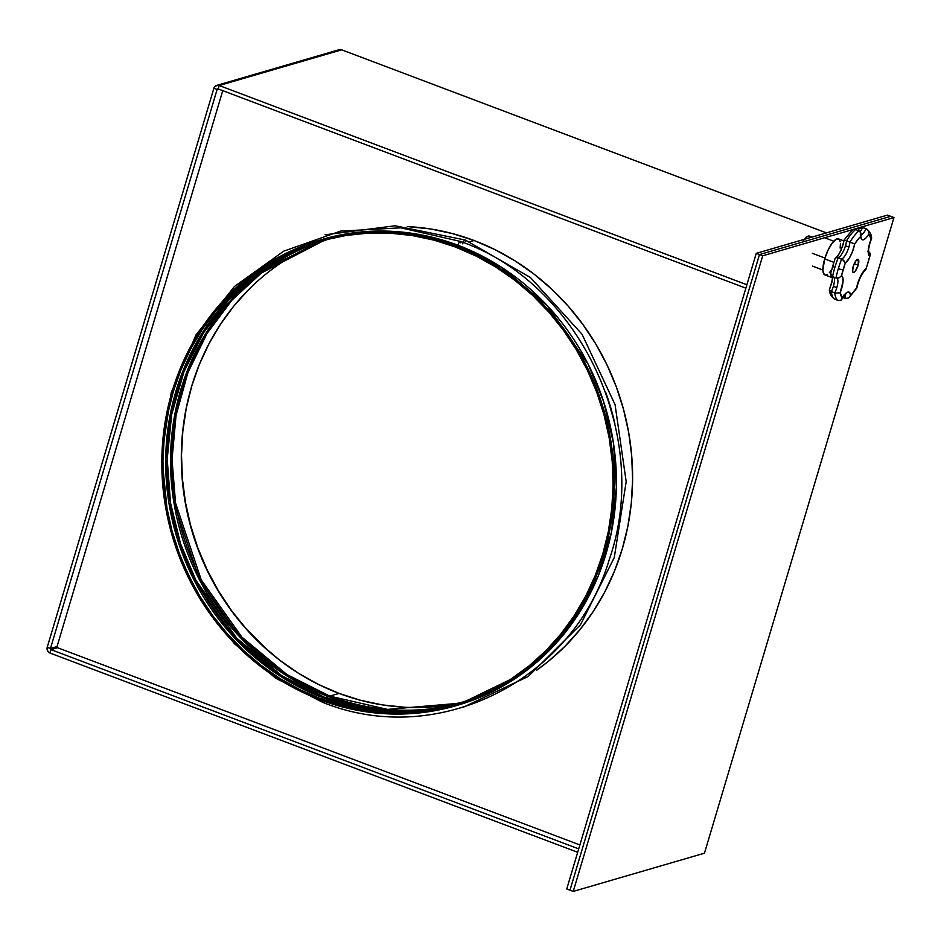 <?xml version="1.0" encoding="UTF-8"?>
<svg xmlns="http://www.w3.org/2000/svg" width="941" height="941" viewBox="0 0 941 941"><rect width="100%" height="100%" fill="white"/><g stroke="black" fill="none" stroke-linecap="round" stroke-linejoin="round"><path stroke-width="1.41" d="M704.456 853.193L893.95 217.559L762.716 255.787L573.234 891.421L704.456 853.193L893.95 217.559L890.715 216.336L759.481 254.576L569.987 890.198L759.481 254.576L890.715 216.336L893.95 217.559L762.716 255.787L759.481 254.576L762.716 255.787L573.234 891.421L569.987 890.198L573.234 891.421L704.456 853.193M858.157 265.197A6.975 2.153 -69.3 0 1 853.169 272.455A6.975 2.153 -69.3 0 1 853.122 266.656L852.617 271.761L853.687 272.455L855.416 270.949L858.157 265.197L858.404 259.61L855.863 260.904L853.122 266.656A6.975 2.153 -69.3 0 1 858.098 259.398A6.975 2.153 -69.3 0 1 858.157 265.197L854.228 263.715L858.157 265.197M812.001 237.108L809.178 236.038A11.551 3.564 110.7 0 0 805.025 239.132A11.551 3.564 -69.3 0 1 807.872 236.215A11.551 3.564 -69.3 0 1 810.213 237.626M807.872 236.215L806.79 236.779A10.586 3.27 110.7 0 0 804.237 239.367M812.389 253.317L824.963 258.057L812.389 253.317M843.995 240.955L838.455 238.861A19.255 5.94 110.7 0 0 824.704 258.893L833.726 262.304L824.704 258.893L828.056 250.165L832.256 243.013L836.314 239.132L838.807 239.038M864.803 270.349L866.049 268.585A15.397 4.752 110.7 0 0 857.569 283.876A3.846 0.823 16.6 0 0 857.839 283.664A3.846 0.823 -163.4 0 1 857.569 283.876A15.397 4.752 110.7 0 0 856.569 287.981L850.546 295.427L849.699 292.604L847.853 292.051L845.289 293.886L842.442 297.791L840.137 292.769L843.018 281.535L842.83 277.607L841.513 275.737A34.652 10.68 -69.3 0 1 843.136 269.573A3.846 0.823 -163.4 0 1 838.325 268.679A38.499 11.868 110.7 0 0 835.984 278.007L839.207 277.748L841.513 275.737L845.23 263.268L849.441 257.987L852.652 251.118L854.71 243.872L859.262 237.908L860.733 236.426L861.568 239.261L863.426 239.802L865.991 237.967L868.837 234.062L871.143 239.085L869.66 243.331A15.397 4.752 110.7 0 0 869.766 256.117L870.272 253.435L868.437 251.259L870.354 254.129L867.143 265.433L866.049 268.585L860.333 276.725L856.569 287.981A34.652 10.68 -69.3 0 1 850.546 295.427A15.397 4.752 110.7 0 0 842.442 297.791A34.652 10.68 -69.3 0 1 840.137 292.769A15.397 4.752 110.7 0 0 841.513 275.737L839.207 277.748L835.984 278.007A38.499 11.868 -69.3 0 1 838.325 268.679A38.499 11.868 -69.3 0 1 841.63 259.069L838.208 257.775A38.499 11.868 110.7 0 0 834.89 267.385A3.846 0.823 -163.4 0 1 832.597 265.891A3.846 0.823 -163.4 0 1 832.856 265.691L834.961 258.928M830.797 272.819L830.938 275.207L832.562 276.713A38.499 11.868 -69.3 0 1 834.89 267.385A38.499 11.868 -69.3 0 1 838.208 257.775A11.551 3.564 110.7 0 0 845.465 245.801A11.551 3.564 110.7 0 0 846.488 240.825A38.499 11.868 -69.3 0 1 855.628 229.522L860.309 231.745L861.109 233.991L860.733 236.426L860.991 233.18L859.062 230.816A38.499 11.868 110.7 0 0 849.923 242.119L854.71 243.872L849.923 242.119A38.499 11.868 -69.3 0 1 859.062 230.816L855.628 229.522A38.499 11.868 110.7 0 0 846.488 240.825L849.923 242.119A11.551 3.564 -69.3 0 1 848.888 247.095A11.551 3.564 -69.3 0 1 841.63 259.069L844.183 261.033L845.23 263.268L843.054 259.892L838.208 257.775A11.551 3.564 110.7 0 0 845.465 245.801L848.888 247.095L845.465 245.801A11.551 3.564 110.7 0 0 846.488 240.825L849.923 242.119A11.551 3.564 -69.3 0 1 848.888 247.095A11.551 3.564 -69.3 0 1 841.63 259.069A38.499 11.868 110.7 0 0 838.325 268.679A3.846 0.823 16.6 0 0 843.136 269.573A34.652 10.68 -69.3 0 1 845.23 263.268A15.397 4.752 110.7 0 0 854.71 243.872A34.652 10.68 -69.3 0 1 860.733 236.426A15.397 4.752 110.7 0 0 868.837 234.062A34.652 10.68 -69.3 0 1 871.143 239.085A15.397 4.752 110.7 0 0 869.66 243.331A3.846 0.823 16.6 0 0 869.919 243.131A3.846 0.823 -163.4 0 1 869.66 243.331L868.19 251.941L868.614 254.752L869.766 256.117A34.652 10.68 -69.3 0 1 866.049 268.585L865.297 270.138M834.138 298.85L838.278 300.508A38.499 11.868 110.7 0 1 834.785 292.886L835.561 293.133L834.785 292.886A11.551 3.564 -69.3 0 0 836.808 287.628A11.551 3.564 -69.3 0 1 834.785 292.886L831.362 291.592A38.499 11.868 110.7 0 0 834.855 299.214L838.278 300.508A38.499 11.868 -69.3 0 1 834.785 292.886L831.362 291.592A11.551 3.564 110.7 0 0 833.373 286.335L836.808 287.628A11.551 3.564 -69.3 0 0 837.019 278.207A11.551 3.564 -69.3 0 1 836.808 287.628L833.373 286.335A11.551 3.564 110.7 0 0 833.867 277.195M832.856 265.691A3.846 0.823 16.6 0 0 832.597 265.891A3.846 0.823 16.6 0 0 834.89 267.385A38.499 11.868 110.7 0 0 832.562 276.713L835.984 278.007L831.879 276.348L830.715 273.149M831.903 269.514L829.35 272.749M826.986 274.607L825.622 274.995M825.034 274.937L823.328 272.972L822.881 269.867L824.704 258.893A19.255 5.94 110.7 0 0 824.845 274.878L832.385 277.724M839.266 239.449L840.207 241.661M840.431 243.872L840.125 248.106M845.959 237.767L852.511 229.98M857.839 231.321L858.898 229.145M831.385 293.074L830.221 290.557M834.855 299.214A38.499 11.868 -69.3 0 1 831.362 291.592L829.35 289.875L832.138 281.571M832.609 278.889L832.738 277.654M830.915 272.49L831.985 268.808M837.725 256.328L841.183 250.141M842.371 247.236L844.206 239.849L851.946 230.404M861.391 234.779A11.551 3.564 -69.3 0 0 866.143 228.757L868.461 231.004L868.837 234.062L868.461 231.004L866.861 229.122L861.968 227.275L859.074 228.828L860.568 227.463L862.709 227.463A11.551 3.564 110.7 0 1 860.156 231.568A11.551 3.564 110.7 0 0 862.709 227.463L866.143 228.757A11.551 3.564 -69.3 0 1 861.144 234.885M845.359 298.45L842.913 297.521L846.959 298.591L849.147 297.485L850.546 295.427L848.488 297.991L845.359 298.45A11.551 3.564 -69.3 0 0 844.889 295.004A11.551 3.564 -69.3 0 1 845.359 298.45M832.538 296.968L832.162 295.827M829.456 290.24L831.362 291.592A11.551 3.564 110.7 0 0 833.373 286.335A11.551 3.564 110.7 0 0 834.161 277.771M835.079 258.504L836.184 257.622L838.208 257.775L836.184 257.622L835.008 258.704M846.488 240.825L844.253 239.873L846.488 240.825M855.628 229.522L853.24 229.604L855.628 229.522M859.074 228.828L858.768 229.475L859.074 228.828M838.431 278.042L837.608 278.195M835.561 293.133L840.137 292.769L835.561 293.133M838.278 300.508L841.019 300.167L842.442 297.791L841.019 300.167L838.278 300.508M842.23 298.497L841.924 299.144M866.143 228.757L866.861 229.122M871.143 239.085L871.542 237.744L871.143 239.085M849.147 297.485L848.488 297.991M870.884 237.026L871.542 237.744M803.626 240.296L807.19 236.614M191.541 386.692A242.543 224.77 -106.2 0 0 268.573 651.101M474.076 240.508L494.907 249.6L514.88 260.775L533.818 273.949L551.52 288.981L567.835 305.743L582.585 324.057L595.641 343.747L606.886 364.637L616.19 386.516L623.471 409.17L628.659 432.39L631.717 455.95L632.599 479.616L631.305 503.176L627.847 526.384L622.248 549.026L614.579 570.881L604.898 591.748L593.312 611.415L579.927 629.694L564.859 646.42L548.274 661.417L536.629 670.251L548.274 661.417L564.859 646.42L579.927 629.694L593.312 611.415L604.898 591.748L614.579 570.881L622.248 549.026L627.847 526.384L631.305 503.176L632.599 479.616L631.717 455.95L628.659 432.39L623.471 409.17L616.19 386.516L606.886 364.637L595.641 343.747L582.585 324.057L567.835 305.743L551.52 288.981L533.818 273.949L514.88 260.775L494.907 249.6L474.076 240.508A242.543 224.77 73.8 0 1 629.905 440.094A242.543 224.77 73.8 0 1 536.641 670.251A242.543 224.77 -106.2 0 0 629.905 440.094A242.543 224.77 -106.2 0 0 474.076 240.508L469.747 241.778L474.076 240.508A242.543 224.77 -106.2 0 0 407.371 226.569A242.543 224.77 73.8 0 1 474.076 240.508L452.586 233.615L474.076 240.508M887.469 215.113L756.246 253.352L566.753 888.974L756.246 253.352L887.469 215.113L890.715 216.336L759.481 254.576L569.987 890.198L566.753 888.974L569.987 890.198L759.481 254.576L756.246 253.352L759.481 254.576L890.715 216.336L887.469 215.113M338.442 50.002L341.665 49.838L219.182 85.513L746.883 284.77L219.182 85.513L218.171 88.924L745.86 288.169L218.171 88.924A0.894 0.823 73.8 0 0 217.124 89.454L218.512 89.054L217.124 89.454L50.461 648.502L47.226 647.279L213.889 88.242L217.124 89.454L50.461 648.502L57.025 646.596L222.758 90.654L57.025 646.596A0.894 0.823 -106.2 0 0 57.577 647.726L51.014 649.643L578.703 848.888L51.014 649.643L49.991 653.042L51.014 649.643A0.894 0.823 73.8 0 1 50.461 648.502L51.014 649.643L57.577 647.726L579.879 844.947L57.577 647.726L57.025 646.596L50.461 648.502L47.226 647.279L213.889 88.242L215.266 86.137L218.371 85.302L219.182 85.513L218.171 88.924L217.124 89.454L213.889 88.242A4.529 4.199 73.8 0 1 219.182 85.513L341.665 49.838A4.529 4.199 -106.2 0 0 339.136 49.72L216.653 85.408M577.692 852.299L49.991 653.042L577.692 852.299M49.991 653.042L47.509 650.725L47.226 647.279A4.529 4.199 73.8 0 0 49.991 653.042M826.469 232.886L341.665 49.838L826.469 232.886M407.371 226.569L430.66 228.969L452.586 233.615L430.66 228.969L407.371 226.569M268.538 651.078L246.271 628.929L231.521 610.615L218.453 590.924L207.22 570.034L197.916 548.156L190.635 525.49L185.436 502.271L182.389 478.71L181.507 455.044L182.801 431.496L186.259 408.276L191.858 385.634M455.867 705.738L458.055 705.103A242.543 224.77 -106.2 0 0 616.426 482.004A242.543 224.77 -106.2 0 0 457.891 245.225L455.703 245.86A242.543 224.77 73.8 0 1 614.238 482.639A242.543 224.77 73.8 0 1 455.867 705.738A242.543 224.77 73.8 0 1 320.352 699.892A242.543 224.77 73.8 0 1 161.805 463.113A242.543 224.77 73.8 0 1 320.187 240.014A242.543 224.77 73.8 0 1 455.703 245.86L457.891 245.225L501.388 267.209L547.121 305.484L588.184 364.273L603.593 401.513L613.45 443.046L616.367 487.32L611.427 532.253L598.476 575.398L578.197 614.485L552.038 647.69L521.843 673.968L456.961 705.409M322.234 700.586A3.635 1.117 110.7 0 0 322.54 702.268A3.635 1.117 -69.3 0 1 322.234 700.586M177.202 551.073L201.009 600.57L234.344 643.632L275.548 678.108L322.563 702.268C437.271 749.001 573.81 680.778 609.439 559.025C652.125 436.424 580.221 283.006 460.478 241.437A3.635 1.117 110.7 0 0 457.891 245.225A3.635 1.117 -69.3 0 1 460.502 241.449A3.635 1.117 -69.3 0 1 460.831 242.872M614.849 423.532A242.543 224.77 -106.2 0 0 605.863 392.703L614.849 423.532M465.313 240.049A3.635 1.117 110.7 0 0 462.701 243.825A3.635 1.117 -69.3 0 1 465.313 240.049A3.635 1.117 -69.3 0 1 465.654 241.472M329.762 696.117A241.331 223.652 73.8 0 1 172.027 463.054A241.331 223.652 73.8 0 1 325.068 239.908L261.363 273.031L232.109 299.932L207.044 333.467L187.929 372.542L176.061 415.346L172.015 459.596L175.555 503.012L201.256 579.903L241.931 637.186L286.958 674.556L329.762 696.117L387.492 709.396L460.043 703.198A241.331 223.652 73.8 0 1 329.762 696.117L339.054 693.399L329.762 696.117A2.423 0.753 110.7 0 1 329.585 697.058M329.773 238.72A241.331 223.652 -106.2 0 0 181.366 462.937A241.331 223.652 -106.2 0 0 339.054 693.399A241.331 223.652 -106.2 0 0 464.654 701.68M328.244 696.552L285.37 674.956L240.284 637.492L199.586 580.044L173.967 502.953L170.497 459.455L174.661 415.134L186.671 372.318L205.926 333.267L231.121 299.791L260.481 272.984L324.304 240.12A241.331 223.652 -106.2 0 0 170.509 463.066A241.331 223.652 -106.2 0 0 328.244 696.552L324.939 697.516A241.331 223.652 73.8 0 1 167.204 463.113A241.331 223.652 73.8 0 1 322.657 240.567L258.575 272.914L228.981 299.497L203.503 332.82L183.93 371.824L171.627 414.687L167.216 459.137L170.486 502.823L180.531 543.722L195.951 580.35L236.709 638.151L281.935 675.826L324.939 697.516L383.705 710.878L419.086 710.89L457.655 703.939A241.331 223.652 73.8 0 1 324.939 697.516L328.244 696.552A241.331 223.652 -106.2 0 0 459.29 703.433M323.433 697.951L280.359 676.226L235.062 638.457L194.281 580.491L178.884 543.757L168.898 502.765L165.698 458.985L170.239 414.475L182.683 371.589L202.397 332.62L228.004 299.356L257.705 272.878L321.893 240.79A241.331 223.652 -106.2 0 0 165.687 463.125A241.331 223.652 -106.2 0 0 323.433 697.951L320.693 698.751A241.331 223.652 73.8 0 1 162.946 463.16A241.331 223.652 73.8 0 1 320.516 241.178A241.331 223.652 73.8 0 1 455.362 247.001L455.362 247.001A241.331 223.652 73.8 0 1 613.109 482.592A241.331 223.652 73.8 0 1 455.526 704.574A241.331 223.652 73.8 0 1 320.693 698.751L323.433 697.951A241.331 223.652 -106.2 0 0 456.891 704.174L418.11 711.29L382.517 711.349L323.433 697.951M455.362 247.001L476.087 256.034L495.966 267.162L514.809 280.265L532.43 295.227L548.65 311.894L563.33 330.126L576.327 349.723L587.502 370.507L596.77 392.268L604.016 414.816L609.18 437.918L612.215 461.361L613.097 484.909L611.803 508.352L608.368 531.442L602.793 553.978L595.159 575.727L585.537 596.476L573.998 616.049L560.683 634.234L545.698 650.878L529.195 665.793L511.328 678.861L492.272 689.941L472.229 698.928L451.362 705.738L429.884 710.314L408.006 712.596L385.928 712.572L363.885 710.232L342.065 705.609L320.693 698.751L299.956 689.718L280.077 678.59L261.245 665.487L243.625 650.525L227.393 633.858L212.713 615.637L199.715 596.029L188.541 575.257L179.284 553.484L172.038 530.936L166.863 507.834L163.828 484.392L162.946 460.843L164.24 437.4L167.686 414.311L173.25 391.785L180.884 370.036L190.517 349.276L202.044 329.703L215.371 311.518L230.357 294.874L246.86 279.959L264.715 266.891L283.77 255.811L303.825 246.824L324.692 240.014L346.17 235.438L368.049 233.156L390.115 233.18L412.17 235.521L433.989 240.143L455.362 247.001M324.763 698.457A2.423 0.753 110.7 0 0 324.939 697.516M248.718 289.522L233.733 306.166L220.417 324.351L208.89 343.924L199.257 364.685L191.623 386.433L186.059 408.959L182.613 432.048L181.319 455.491L182.201 479.04L185.236 502.482L190.411 525.584L197.657 548.133L206.914 569.905L218.089 590.677L231.086 610.274L245.766 628.506L261.998 645.173L279.618 660.135L298.45 673.238L318.329 684.366L339.054 693.399L360.438 700.257L382.258 704.88L404.301 707.22M323.775 701.433A3.635 1.117 -69.3 0 1 322.54 702.268M321.281 239.696L361.003 231.992L397.467 231.686L457.891 245.225A242.543 224.77 -106.2 0 0 322.375 239.379L320.187 240.014M320.352 699.892L341.83 706.785L363.755 711.431L385.928 713.772L408.1 713.796L430.096 711.502L451.68 706.914L472.641 700.069L492.802 691.035L511.951 679.896L529.901 666.769L546.486 651.772L561.554 635.046L574.939 616.767L586.525 597.1L596.206 576.245L603.875 554.378L609.474 531.736L612.932 508.528L614.226 484.968L613.344 461.302L610.297 437.741L605.098 414.522L597.817 391.868L588.513 369.989L577.268 349.099L564.212 329.409L549.462 311.095L533.147 294.333L515.445 279.301L496.507 266.127L476.534 254.952L455.703 245.86L434.213 238.967L412.287 234.333L390.127 231.98L367.943 231.956L345.959 234.25L324.374 238.838L303.402 245.695L283.241 254.729L264.103 265.856L246.142 278.983L229.557 293.98L214.501 310.706L201.103 328.985L189.517 348.652L179.837 369.519L172.168 391.374L166.581 414.016L163.111 437.224L161.817 460.784L162.699 484.45L165.757 508.011L170.944 531.23L178.237 553.884L187.541 575.763L198.774 596.653L211.831 616.343L226.581 634.657L242.896 651.419L260.598 666.451L279.536 679.625L299.52 690.812L320.352 699.892M833.761 241.202L824.634 237.755M865.179 270.208C863.144 271.408 860.697 275.901 857.839 283.676L856.792 288.122L849.053 297.568M867.708 251.223L868.79 252.117C868.284 251.235 868.672 248.248 869.919 243.143L871.578 238.532M835.032 258.61L830.727 273.078M834.538 299.085C828.327 294.274 829.633 288.946 829.35 289.922M829.421 289.44C831.973 282.229 832.903 277.701 832.209 275.866M835.82 257.763C839.184 254.917 841.972 248.942 844.206 239.849M859.039 228.886L858.086 230.451M837.808 278.171L836.714 278.042M861.121 234.297L861.297 235.779L860.215 234.897M841.96 299.085L845.606 294.415L844.206 294.368M866.461 228.898C872.66 233.697 871.366 239.038 871.637 238.049M870.26 254.893L865.955 269.361M822.881 270.02L812.506 266.103M462.784 707.491L528.289 676.426L580.526 624.695L614.285 557.507L626.188 481.627L615.061 404.642L582.032 334.231L530.383 277.477L465.289 240.037L395.138 225.769L325.08 234.815M168.157 520.008L161.746 455.691L171.262 392.479L196.057 334.773L234.415 286.546L283.7 251.176L340.489 231.133L400.819 227.816L460.478 241.437"/></g></svg>
